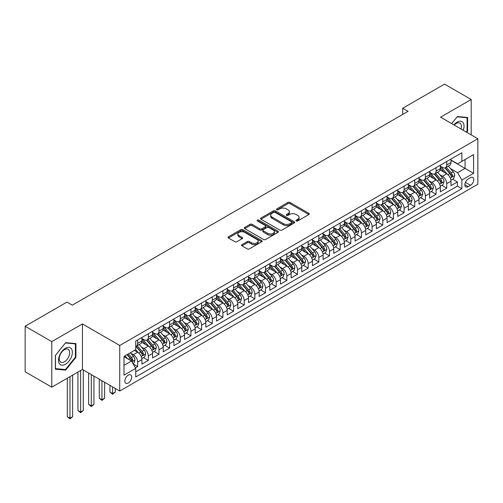 <?xml version="1.0" encoding="UTF-8"?>
<svg xmlns="http://www.w3.org/2000/svg" width="503" height="503" viewBox="0 0 503 503"><rect width="100%" height="100%" fill="white"/><g stroke="black" fill="none" stroke-linecap="round" stroke-linejoin="round"><path stroke-width="0.75" d="M296.267 220.949A1.037 0.597 0 0 0 297.732 220.949L308.848 214.536A1.478 0.855 0 0 0 309.282 213.926A1.478 0.855 0 0 0 308.848 213.322L290.017 202.451A1.478 0.855 0 0 0 287.923 202.451L276.807 208.871A1.037 0.597 0 0 0 276.505 209.292A1.037 0.597 0 0 0 276.807 209.713A1.037 0.597 0 0 0 278.272 209.713L279.712 208.883A4.734 2.735 0 0 1 286.408 208.883L287.974 209.789A4.734 2.735 0 0 1 289.363 211.725A4.734 2.735 0 0 1 287.974 213.656L286.54 214.485A1.037 0.597 0 0 0 286.232 214.913A1.037 0.597 0 0 0 286.54 215.334A1.037 0.597 0 0 0 288.005 215.334L289.439 214.504A4.734 2.735 0 0 1 296.135 214.504L297.707 215.41A4.734 2.735 0 0 1 299.09 217.34A4.734 2.735 0 0 1 297.707 219.277L296.267 220.107A1.037 0.597 0 0 0 295.965 220.528A1.037 0.597 0 0 0 296.267 220.949L296.267 220.107M128.265 383.009A4.823 2.785 120 0 0 131.415 378.759A4.823 2.785 120 0 0 130.679 374.898A4.823 2.785 120 0 0 128.265 375.137A4.823 2.785 120 0 0 125.115 379.388A4.823 2.785 120 0 0 125.857 383.248A4.823 2.785 120 0 0 128.265 383.009M242 244.609A1.478 0.855 0 0 0 241.566 245.213A1.478 0.855 0 0 0 242 245.822L247.281 248.872A1.478 0.855 0 0 0 249.375 248.872L261.717 241.742A1.478 0.855 0 0 0 262.151 241.138A1.478 0.855 0 0 0 261.717 240.535L242.886 229.664A1.478 0.855 0 0 0 240.792 229.664L228.45 236.787A1.478 0.855 0 0 0 228.016 237.391A1.478 0.855 0 0 0 228.45 238.001L234.832 241.685A1.478 0.855 0 0 0 236.926 241.685L242.207 238.629A1.478 0.855 0 0 0 242.641 238.026A1.478 0.855 0 0 0 242.207 237.422L239.044 235.599A3.955 2.282 0 0 1 237.881 233.983A3.955 2.282 0 0 1 240.327 231.87A3.955 2.282 0 0 1 244.64 232.367L257.039 239.522A3.955 2.282 0 0 1 258.196 241.138A3.955 2.282 0 0 1 255.75 243.251A3.955 2.282 0 0 1 251.437 242.754L249.375 241.559A1.478 0.855 0 0 0 247.281 241.559L242 244.609L242 245.822M82.435 323.938L51.796 341.631L25.15 326.246L25.15 371.78L51.796 387.165L82.435 369.472L119.739 391.013L119.739 345.479L82.435 323.938L82.435 369.472M471.192 134.879L471.192 99.493L440.546 117.186L477.85 138.721L119.739 345.479M471.192 99.493L444.545 84.114L402.708 108.264L402.708 114.42M25.15 326.246L66.981 302.096L72.313 305.17L408.04 111.339L402.708 108.264M279.819 230.085A1.478 0.855 0 0 0 281.906 230.085L294.255 222.961A1.478 0.855 0 0 0 294.689 222.357A1.478 0.855 0 0 0 294.255 221.748L275.424 210.876A1.478 0.855 0 0 0 273.33 210.876L260.988 218.006A1.478 0.855 0 0 0 260.554 218.61A1.478 0.855 0 0 0 260.988 219.214L279.819 230.085M257.788 221.175A1.037 0.597 0 0 1 258.844 221.32L277.964 232.361L265.641 239.478A1.478 0.855 0 0 1 263.547 239.478L244.716 228.607L244.716 227.4A1.478 0.855 0 0 0 244.282 228.004A1.478 0.855 0 0 0 244.716 228.607M244.716 227.4L250.004 224.351A1.478 0.855 0 0 1 252.091 224.351L259.73 228.758A1.478 0.855 0 0 0 261.824 228.758L265.326 226.734A1.478 0.855 0 0 0 265.76 226.13A1.478 0.855 0 0 0 265.326 225.526L257.379 220.936A1.037 0.597 0 0 1 257.071 220.515A1.037 0.597 0 0 1 257.712 219.962A1.037 0.597 0 0 1 258.844 220.088L277.983 231.141A1.478 0.855 0 0 1 278.417 231.745A1.478 0.855 0 0 1 277.983 232.348L277.983 231.141M135.433 367.863L137.646 366.58L133.22 364.027M130.705 353.163L133.383 354.709A6.03 3.483 60 0 1 137.646 362.091L141.909 359.632L141.909 364.122L148.303 360.431L143.456 357.627M141.362 347.007L144.04 348.554A6.03 3.483 60 0 1 148.303 355.935L152.566 353.477L152.566 357.966L158.961 354.275L154.113 351.478M152.025 340.858L154.698 342.398A6.03 3.483 60 0 1 158.961 349.786L163.224 347.322L163.224 351.817L169.618 348.12L164.77 345.322M162.683 334.702L165.355 336.249A6.03 3.483 60 0 1 169.618 343.631L173.881 341.172L173.881 345.662L180.275 341.971L175.428 339.167M173.34 328.547L176.012 330.094A6.03 3.483 60 0 1 180.275 337.475L184.538 335.017L184.538 339.506L190.939 335.815L186.085 333.017M183.997 322.398L186.67 323.938A6.03 3.483 60 0 1 190.939 331.326L195.202 328.861L195.202 333.357L201.596 329.66L196.742 326.862M194.655 316.242L197.333 317.789A6.03 3.483 60 0 1 201.596 325.171L205.859 322.712L205.859 327.202L212.253 323.511L207.399 320.707M205.312 310.087L207.991 311.634A6.03 3.483 60 0 1 212.253 319.015L216.516 316.557L216.516 321.046L222.911 317.355L218.063 314.557M215.969 303.938L218.648 305.478A6.03 3.483 60 0 1 222.911 312.866L227.174 310.401L227.174 314.897L233.568 311.2L228.72 308.402M226.627 297.782L229.305 299.329A6.03 3.483 60 0 1 233.568 306.711L237.831 304.252L237.831 308.741L244.225 305.051L239.378 302.246M237.284 291.627L239.962 293.174A6.03 3.483 60 0 1 244.225 300.555L248.488 298.097L248.488 302.586L254.883 298.895L250.035 296.097M247.948 285.478L250.62 287.018A6.03 3.483 60 0 1 254.883 294.406L259.146 291.941L259.146 296.437L265.54 292.74L260.692 289.942M258.605 279.322L261.277 280.869A6.03 3.483 60 0 1 265.54 288.25L269.803 285.792L269.803 290.281L276.197 286.591L271.35 283.786M269.262 273.167L271.934 274.713A6.03 3.483 60 0 1 276.197 282.095L280.46 279.637L280.46 284.126L286.861 280.435L282.007 277.637M279.92 267.018L282.592 268.558A6.03 3.483 60 0 1 286.861 275.946L291.124 273.481L291.124 277.977L297.518 274.28L292.664 271.482M290.577 260.862L293.255 262.409A6.03 3.483 60 0 1 297.518 269.79L301.781 267.332L301.781 271.821L308.176 268.13L303.322 265.326M301.234 254.707L303.913 256.253A6.03 3.483 60 0 1 308.176 263.635L312.438 261.176L312.438 265.666L318.833 261.975L313.985 259.177M311.891 248.557L314.57 250.098A6.03 3.483 60 0 1 318.833 257.486L323.096 255.021L323.096 259.517L329.49 255.82L324.642 253.022M322.549 242.402L325.227 243.949A6.03 3.483 60 0 1 329.49 251.33L333.753 248.872L333.753 253.361L340.147 249.67L335.3 246.866M333.206 236.247L335.885 237.793A6.03 3.483 60 0 1 340.147 245.175L344.41 242.716L344.41 247.206L350.805 243.515L345.957 240.717M343.87 230.097L346.542 231.638A6.03 3.483 60 0 1 350.805 239.026L355.068 236.561L355.068 241.056L361.462 237.359L356.614 234.561M354.527 223.942L357.199 225.489A6.03 3.483 60 0 1 361.462 232.87L365.725 230.412L365.725 234.901L372.119 231.21L367.272 228.406M365.184 217.786L367.856 219.333A6.03 3.483 60 0 1 372.119 226.715L376.389 224.256L376.389 228.746L382.783 225.055L377.929 222.257M375.842 211.637L378.52 213.178A6.03 3.483 60 0 1 382.783 220.566L387.046 218.101L387.046 222.596L393.44 218.899L388.586 216.101M386.499 205.482L389.177 207.029A6.03 3.483 60 0 1 393.44 214.41L397.703 211.952L397.703 216.441L404.098 212.75L399.25 209.946M397.156 199.326L399.835 200.873A6.03 3.483 60 0 1 404.098 208.255L408.361 205.796L408.361 210.285L414.755 206.595L409.907 203.797M407.814 193.177L410.492 194.718A6.03 3.483 60 0 1 414.755 202.105L419.018 199.641L419.018 204.136L425.412 200.439L420.565 197.641M418.471 187.022L421.149 188.568A6.03 3.483 60 0 1 425.412 195.95L429.675 193.492L429.675 197.981L436.07 194.29L431.222 191.492M429.134 180.866L431.807 182.413A6.03 3.483 60 0 1 436.07 189.794L440.332 187.336L440.332 191.825L446.727 188.135L446.727 183.645A6.03 3.483 -120 0 0 442.464 176.257L439.792 174.717M441.879 185.337L446.727 188.135M141.909 359.632A6.03 3.483 -120 0 0 137.646 352.245L134.446 350.402M152.566 353.477A6.03 3.483 -120 0 0 148.303 346.089L141.714 342.285M163.224 347.322A6.03 3.483 -120 0 0 158.961 339.94L152.371 336.136M173.881 341.172A6.03 3.483 -120 0 0 169.618 333.785L163.029 329.981M184.538 335.017A6.03 3.483 -120 0 0 180.275 327.629L173.686 323.825M195.202 328.861A6.03 3.483 -120 0 0 190.939 321.48L184.343 317.676M205.859 322.712A6.03 3.483 -120 0 0 201.596 315.324L195.001 311.52M216.516 316.557A6.03 3.483 -120 0 0 212.253 309.169L205.658 305.365M227.174 310.401A6.03 3.483 -120 0 0 222.911 303.02L216.321 299.216M237.831 304.252A6.03 3.483 -120 0 0 233.568 296.864L226.979 293.06M248.488 298.097A6.03 3.483 -120 0 0 244.225 290.709L237.636 286.905M259.146 291.941A6.03 3.483 -120 0 0 254.883 284.56L248.293 280.756M269.803 285.792A6.03 3.483 -120 0 0 265.54 278.404L258.951 274.6M280.46 279.637A6.03 3.483 -120 0 0 276.197 272.249L269.608 268.445M291.124 273.481A6.03 3.483 -120 0 0 286.861 266.1L280.265 262.296M301.781 267.332A6.03 3.483 -120 0 0 297.518 259.944L290.923 256.14M312.438 261.176A6.03 3.483 -120 0 0 308.176 253.789L301.58 249.985M323.096 255.021A6.03 3.483 -120 0 0 318.833 247.639L312.244 243.836M333.753 248.872A6.03 3.483 -120 0 0 329.49 241.484L322.901 237.68M344.41 242.716A6.03 3.483 -120 0 0 340.147 235.329L333.558 231.525M355.068 236.561A6.03 3.483 -120 0 0 350.805 229.179L344.215 225.375M365.725 230.412A6.03 3.483 -120 0 0 361.462 223.024L354.873 219.22M376.389 224.256A6.03 3.483 -120 0 0 372.119 216.868L365.53 213.065M387.046 218.101A6.03 3.483 -120 0 0 382.783 210.719L376.187 206.915M397.703 211.952A6.03 3.483 -120 0 0 393.44 204.564L386.845 200.76M408.361 205.796A6.03 3.483 -120 0 0 404.098 198.408L397.502 194.604M419.018 199.641A6.03 3.483 -120 0 0 414.755 192.259L408.166 188.455M429.675 193.492A6.03 3.483 -120 0 0 425.412 186.104L418.823 182.3M440.332 187.336A6.03 3.483 -120 0 0 436.07 179.948L429.48 176.144M470.494 177.672L468.148 179.03A4.672 2.697 120 0 0 465.099 183.149A4.672 2.697 120 0 0 465.816 186.89A4.672 2.697 120 0 0 468.148 186.657L470.494 185.305A4.672 2.697 120 0 0 473.549 181.187A4.672 2.697 120 0 0 472.833 177.446A4.672 2.697 120 0 0 470.494 177.672M119.739 391.013L477.85 184.261L477.85 138.721M124.002 365.291L131.465 360.984L135.728 368.366L135.728 376.98L461.861 188.688L461.861 180.074L457.598 172.692L450.449 168.562M135.728 368.366L124.002 375.137L124.002 356.432L135.728 349.66L135.728 341.047L461.861 152.755L461.861 161.369L473.587 154.597L473.587 173.309L461.861 180.074M141.909 338.462L144.04 339.695A6.03 3.483 60 0 0 147.052 339.99L151.315 337.532A6.03 3.483 -120 0 0 152.566 334.772L152.566 331.326M152.566 332.307L154.698 333.539A6.03 3.483 60 0 0 157.716 333.835L161.979 331.376A6.03 3.483 -120 0 0 163.224 328.616L163.224 325.171M163.224 326.158L165.355 327.384A6.03 3.483 60 0 0 168.373 327.686L172.636 325.221A6.03 3.483 -120 0 0 173.881 322.461L173.881 319.015M173.881 320.002L176.012 321.235A6.03 3.483 60 0 0 179.03 321.53L183.293 319.072A6.03 3.483 -120 0 0 184.538 316.312L184.538 312.866M184.538 313.847L186.67 315.079A6.03 3.483 60 0 0 189.688 315.375L193.951 312.916A6.03 3.483 -120 0 0 195.202 310.156L195.202 306.711M195.202 307.698L197.333 308.924A6.03 3.483 60 0 0 200.345 309.226L204.608 306.761A6.03 3.483 -120 0 0 205.859 304.001L205.859 300.555M205.859 301.542L207.991 302.775A6.03 3.483 60 0 0 211.002 303.07L215.265 300.612A6.03 3.483 -120 0 0 216.516 297.851L216.516 294.406M216.516 295.387L218.648 296.619A6.03 3.483 60 0 0 221.66 296.915L225.922 294.456A6.03 3.483 -120 0 0 227.174 291.696L227.174 288.25M227.174 289.238L229.305 290.464A6.03 3.483 60 0 0 232.317 290.765L236.58 288.301A6.03 3.483 -120 0 0 237.831 285.541L237.831 282.095M237.831 283.082L239.962 284.314A6.03 3.483 60 0 0 242.974 284.61L247.243 282.152A6.03 3.483 -120 0 0 248.488 279.391L248.488 275.946M248.488 276.927L250.62 278.159A6.03 3.483 60 0 0 253.638 278.455L257.901 275.996A6.03 3.483 -120 0 0 259.146 273.236L259.146 269.79M259.146 270.777L261.277 272.004A6.03 3.483 60 0 0 264.295 272.305L268.558 269.841A6.03 3.483 -120 0 0 269.803 267.08L269.803 263.635M269.803 264.622L271.934 265.854A6.03 3.483 60 0 0 274.952 266.15L279.215 263.691A6.03 3.483 -120 0 0 280.46 260.931L280.46 257.486M280.46 258.467L282.592 259.699A6.03 3.483 60 0 0 285.61 259.994L289.873 257.536A6.03 3.483 -120 0 0 291.124 254.776L291.124 251.33M291.124 252.317L293.255 253.543A6.03 3.483 60 0 0 296.267 253.845L300.53 251.381A6.03 3.483 -120 0 0 301.781 248.62L301.781 245.175M301.781 246.162L303.913 247.394A6.03 3.483 60 0 0 306.924 247.69L311.187 245.231A6.03 3.483 -120 0 0 312.438 242.471L312.438 239.026M312.438 240.006L314.57 241.239A6.03 3.483 60 0 0 317.582 241.534L321.845 239.076A6.03 3.483 -120 0 0 323.096 236.316L323.096 232.87M323.096 233.857L325.227 235.083A6.03 3.483 60 0 0 328.239 235.385L332.502 232.92A6.03 3.483 -120 0 0 333.753 230.16L333.753 226.715M333.753 227.702L335.885 228.934A6.03 3.483 60 0 0 338.903 229.23L343.165 226.771A6.03 3.483 -120 0 0 344.41 224.011L344.41 220.566M344.41 221.546L346.542 222.779A6.03 3.483 60 0 0 349.56 223.074L353.823 220.616A6.03 3.483 -120 0 0 355.068 217.856L355.068 214.41M355.068 215.397L357.199 216.623A6.03 3.483 60 0 0 360.217 216.925L364.48 214.46A6.03 3.483 -120 0 0 365.725 211.7L365.725 208.255M365.725 209.242L367.856 210.474A6.03 3.483 60 0 0 370.874 210.77L375.137 208.311A6.03 3.483 -120 0 0 376.389 205.551L376.389 202.105M376.389 203.086L378.52 204.319A6.03 3.483 60 0 0 381.532 204.614L385.795 202.156A6.03 3.483 -120 0 0 387.046 199.395L387.046 195.95M387.046 196.937L389.177 198.163A6.03 3.483 60 0 0 392.189 198.465L396.452 196A6.03 3.483 -120 0 0 397.703 193.24L397.703 189.794M397.703 190.782L399.835 192.014A6.03 3.483 60 0 0 402.846 192.309L407.109 189.851A6.03 3.483 -120 0 0 408.361 187.091L408.361 183.645M408.361 184.626L410.492 185.859A6.03 3.483 60 0 0 413.504 186.154L417.767 183.696A6.03 3.483 -120 0 0 419.018 180.935L419.018 177.49M419.018 178.477L421.149 179.703A6.03 3.483 60 0 0 424.161 180.005L428.424 177.54A6.03 3.483 -120 0 0 429.675 174.78L429.675 171.334M429.675 172.322L431.807 173.554A6.03 3.483 60 0 0 434.825 173.849L439.088 171.391A6.03 3.483 -120 0 0 440.332 168.631L440.332 165.185M135.728 371.811L457.384 186.104L457.384 181.979L450.99 185.676L450.99 181.181A6.03 3.483 -120 0 0 446.727 173.799L440.138 169.995M440.332 166.166L442.464 167.398A6.03 3.483 -120 0 0 445.482 167.694A6.03 3.483 -120 0 0 446.727 164.94L446.727 161.488M445.482 167.694L449.745 165.236A6.03 3.483 -120 0 0 450.99 162.475L450.99 159.03M137.646 339.94L137.646 343.386A6.03 3.483 60 0 1 136.395 346.146A6.03 3.483 60 0 1 135.728 346.391M136.395 346.146L140.658 343.681A6.03 3.483 -120 0 0 141.909 340.921L141.909 337.475M148.303 333.785L148.303 337.23A6.03 3.483 60 0 1 147.052 339.99M158.961 327.629L158.961 331.075A6.03 3.483 60 0 1 157.716 333.835M169.618 321.48L169.618 324.925A6.03 3.483 60 0 1 168.373 327.686M180.275 315.324L180.275 318.77A6.03 3.483 60 0 1 179.03 321.53M190.939 309.169L190.939 312.615A6.03 3.483 60 0 1 189.688 315.375M201.596 303.02L201.596 306.465A6.03 3.483 60 0 1 200.345 309.226M212.253 296.864L212.253 300.31A6.03 3.483 60 0 1 211.002 303.07M222.911 290.709L222.911 294.154A6.03 3.483 60 0 1 221.66 296.915M233.568 284.56L233.568 288.005A6.03 3.483 60 0 1 232.317 290.765M244.225 278.404L244.225 281.85A6.03 3.483 60 0 1 242.974 284.61M254.883 272.249L254.883 275.694A6.03 3.483 60 0 1 253.638 278.455M265.54 266.1L265.54 269.545A6.03 3.483 60 0 1 264.295 272.305M276.197 259.944L276.197 263.39A6.03 3.483 60 0 1 274.952 266.15M286.861 253.789L286.861 257.234A6.03 3.483 60 0 1 285.61 259.994M297.518 247.639L297.518 251.085A6.03 3.483 60 0 1 296.267 253.845M308.176 241.484L308.176 244.93A6.03 3.483 60 0 1 306.924 247.69M318.833 235.329L318.833 238.774A6.03 3.483 60 0 1 317.582 241.534M329.49 229.179L329.49 232.625A6.03 3.483 60 0 1 328.239 235.385M340.147 223.024L340.147 226.469A6.03 3.483 60 0 1 338.903 229.23M350.805 216.868L350.805 220.32A6.03 3.483 60 0 1 349.56 223.074M361.462 210.719L361.462 214.165A6.03 3.483 60 0 1 360.217 216.925M372.119 204.564L372.119 208.009A6.03 3.483 60 0 1 370.874 210.77M382.783 198.408L382.783 201.86A6.03 3.483 60 0 1 381.532 204.614M393.44 192.259L393.44 195.705A6.03 3.483 60 0 1 392.189 198.465M404.098 186.104L404.098 189.549A6.03 3.483 60 0 1 402.846 192.309M414.755 179.948L414.755 183.4A6.03 3.483 60 0 1 413.504 186.154M425.412 173.799L425.412 177.245A6.03 3.483 60 0 1 424.161 180.005M436.07 167.644L436.07 171.089A6.03 3.483 60 0 1 434.825 173.849M436.07 189.794L436.07 194.29M425.412 195.95L425.412 200.439M414.755 202.105L414.755 206.595M404.098 208.255L404.098 212.75M393.44 214.41L393.44 218.899M382.783 220.566L382.783 225.055M372.119 226.715L372.119 231.21M361.462 232.87L361.462 237.359M350.805 239.026L350.805 243.515M340.147 245.175L340.147 249.67M329.49 251.33L329.49 255.82M318.833 257.486L318.833 261.975M308.176 263.635L308.176 268.13M297.518 269.79L297.518 274.28M286.861 275.946L286.861 280.435M276.197 282.095L276.197 286.591M265.54 288.25L265.54 292.74M254.883 294.406L254.883 298.895M244.225 300.555L244.225 305.051M233.568 306.711L233.568 311.2M222.911 312.866L222.911 317.355M212.253 319.015L212.253 323.511M201.596 325.171L201.596 329.66M190.939 331.326L190.939 335.815M180.275 337.475L180.275 341.971M169.618 343.631L169.618 348.12M158.961 349.786L158.961 354.275M148.303 355.935L148.303 360.431M137.646 362.091L137.646 366.58M131.465 360.984L124.002 356.677M457.598 172.692L465.061 168.386L465.061 159.52L473.587 154.597M450.99 160.262L473.587 173.309M450.99 160.017L457.598 163.827L461.861 161.369M51.796 341.631L51.796 387.165M452.537 179.181L457.384 181.979M457.384 186.104L461.861 188.688M466.721 132.295L467.62 131.182L467.62 117.469L457.334 116.551L451.663 123.606M55.368 369.196L65.648 370.114L75.934 357.319L75.934 343.606L65.648 342.688L55.368 355.483L55.368 369.196M467.086 130.874L467.62 131.182M75.4 357.011L75.934 357.319M64.566 369.485L65.648 370.114M296.682 221.094L297.707 220.503A4.734 2.735 0 0 0 299.09 218.572L299.09 217.34M289.363 211.725L289.363 212.958A4.734 2.735 0 0 1 287.974 214.888L286.949 215.479M308.848 213.322L308.848 214.536L290.017 203.684A1.478 0.855 0 0 0 287.923 203.684L277.222 209.864M294.236 222.967L275.424 212.109A1.478 0.855 0 0 0 273.33 212.109L261.007 219.226L260.988 218.006M291.639 222.779A1.037 0.597 0 0 0 291.941 222.357A1.037 0.597 0 0 0 291.639 221.93L275.11 212.385A1.037 0.597 0 0 0 273.645 212.385L272.129 213.266A4.734 2.735 0 0 0 270.74 215.196A4.734 2.735 0 0 0 272.129 217.133L283.428 223.653A4.734 2.735 0 0 0 290.118 223.653L291.639 222.779L291.639 224.011A1.037 0.597 0 0 0 291.941 223.584L291.941 222.357M270.74 215.196L270.74 216.428A4.734 2.735 0 0 0 272.129 218.359L272.129 217.133M291.639 224.011L290.118 224.885A4.734 2.735 0 0 1 283.428 224.885L272.129 218.359M244.735 228.62L250.004 225.577L250.004 224.351M265.76 226.13L265.76 227.362A1.478 0.855 0 0 1 265.326 227.966L261.824 229.99A1.478 0.855 0 0 1 259.73 229.99L252.091 225.577A1.478 0.855 0 0 0 250.004 225.577M267.653 233.329A3.955 2.282 0 0 0 271.966 233.826A3.955 2.282 0 0 0 274.412 231.713A3.955 2.282 0 0 0 273.248 230.104L268.885 227.576A1.478 0.855 0 0 0 266.791 227.576L263.289 229.601A1.478 0.855 0 0 0 262.855 230.204A1.478 0.855 0 0 0 263.289 230.808L267.653 233.329L267.653 234.561A3.955 2.282 0 0 0 271.966 235.058A3.955 2.282 0 0 0 274.412 232.946L274.412 231.713M262.855 230.204L262.855 231.437A1.478 0.855 0 0 0 263.289 232.04L263.289 230.808M267.653 234.561L263.289 232.04M258.196 241.138L258.196 242.371A3.955 2.282 0 0 1 255.75 244.483A3.955 2.282 0 0 1 251.437 243.986L249.375 242.792A1.478 0.855 0 0 0 247.281 242.792L242.018 245.829M237.881 233.983L237.881 235.209A3.955 2.282 0 0 0 239.044 236.825L239.044 235.599M242.207 237.422L242.207 238.629L239.044 236.825M261.698 241.754L242.886 230.896A1.478 0.855 0 0 0 240.792 230.896L228.469 238.007L228.45 236.787M450.902 180.124L453.656 178.534L454.725 175.459A3.993 2.308 -120 0 0 453.165 171.712L448.299 166.072M447.318 174.189L441.546 167.499A11.531 6.658 -120 0 0 440.332 166.235M444.155 172.309L440.924 168.574A9.57 5.527 -120 0 0 440.332 167.927M444.935 167.914L449.864 173.617A3.993 2.308 60 0 1 451.285 176.371C451.889 177.169 452.31 176.924 452.568 175.629A3.993 2.308 -120 0 0 451.141 172.875L446.274 167.241M445.224 167.82L450.518 173.95A2.037 1.176 60 0 1 451.034 174.742L452.568 175.629M451.285 176.371L451.575 176.842M463.263 130.302A9.796 5.659 120 0 0 457.12 122.141A9.796 5.659 120 0 0 453.913 124.901M461.018 129.007A7.419 4.282 120 0 0 459.855 123.153A7.419 4.282 120 0 0 456.146 123.524A7.419 4.282 120 0 0 454.209 125.071M451.681 123.619L457.12 116.853L467.086 117.74L467.086 131.032L466.275 132.037M466.426 117.362L467.086 117.74M71.439 356.809A9.796 5.659 120 0 0 68.898 347.347A9.796 5.659 120 0 0 59.436 355.74A9.796 5.659 120 0 0 61.976 365.203A9.796 5.659 120 0 0 71.439 356.809M69.005 356.118A7.419 4.282 120 0 0 68.175 349.289A7.419 4.282 120 0 0 59.926 355.307A7.419 4.282 120 0 0 60.756 362.141A7.419 4.282 120 0 0 69.005 356.118M55.475 368.674L55.475 355.388L65.44 342.989L75.4 343.876L75.4 357.168L65.44 369.56L55.368 368.611M74.74 343.499L75.4 343.876M440.244 186.28L442.998 184.689L444.061 181.614A3.993 2.308 -120 0 0 442.508 177.861L437.641 172.227M436.661 180.338L430.889 173.654A11.531 6.658 -120 0 0 429.675 172.384M433.498 178.464L430.266 174.723A9.57 5.527 -120 0 0 429.675 174.082M434.278 174.069L439.207 179.772A3.993 2.308 60 0 1 440.628 182.52C441.232 183.325 441.653 183.079 441.904 181.784A3.993 2.308 -120 0 0 440.483 179.03L435.611 173.39M434.567 173.975L439.861 180.099A2.037 1.176 60 0 1 440.377 180.898L441.904 181.784M440.628 182.52L440.917 182.998M429.587 192.435L432.341 190.844L433.404 187.764A3.993 2.308 -120 0 0 431.851 184.016L426.978 178.376M426.003 186.494L420.231 179.81A11.531 6.658 -120 0 0 419.018 178.54M422.841 184.62L419.609 180.879A9.57 5.527 -120 0 0 419.018 180.237M423.62 180.219L428.543 185.921A3.993 2.308 60 0 1 429.971 188.675C430.568 189.48 430.996 189.229 431.247 187.933A3.993 2.308 -120 0 0 429.826 185.186L424.953 179.546M423.91 180.124L429.204 186.255A2.037 1.176 60 0 1 429.713 187.053L431.247 187.933M429.971 188.675L430.26 189.147M418.93 198.584L421.684 196.994L422.746 193.919A3.993 2.308 -120 0 0 421.193 190.172L416.321 184.532M415.346 192.649L409.574 185.959A11.531 6.658 -120 0 0 408.361 184.695M412.177 190.769L408.952 187.034A9.57 5.527 -120 0 0 408.361 186.387M412.963 186.374L417.886 192.077A3.993 2.308 60 0 1 419.313 194.831C419.911 195.629 420.338 195.384 420.59 194.089A3.993 2.308 -120 0 0 419.169 191.335L414.296 185.701M413.252 186.28L418.546 192.41A2.037 1.176 60 0 1 419.056 193.202L420.59 194.089M419.313 194.831L419.603 195.302M408.273 204.74L411.026 203.149L412.089 200.075A3.993 2.308 -120 0 0 410.536 196.321L405.663 190.687M404.689 198.798L398.91 192.115A11.531 6.658 -120 0 0 397.703 190.844M401.52 196.924L398.294 193.183A9.57 5.527 -120 0 0 397.703 192.542M402.306 192.53L407.229 198.232A3.993 2.308 60 0 1 408.656 200.98C409.253 201.785 409.681 201.54 409.932 200.244A3.993 2.308 -120 0 0 408.511 197.49L403.639 191.85M402.595 192.435L407.889 198.559A2.037 1.176 60 0 1 408.398 199.358L409.932 200.244M408.656 200.98L408.945 201.458M397.609 210.895L400.369 209.305L401.432 206.224A3.993 2.308 -120 0 0 399.879 202.476L395.006 196.836M394.031 204.954L388.253 198.27A11.531 6.658 -120 0 0 387.046 197M390.862 203.08L387.631 199.339A9.57 5.527 -120 0 0 387.046 198.698M391.648 198.679L396.571 204.381A3.993 2.308 60 0 1 397.999 207.135C398.596 207.94 399.024 207.689 399.275 206.393A3.993 2.308 -120 0 0 397.854 203.646L392.981 198.006M391.938 198.584L397.232 204.715A2.037 1.176 60 0 1 397.741 205.513L399.275 206.393M397.999 207.135L398.288 207.607M386.952 217.044L389.706 215.454L390.774 212.379A3.993 2.308 -120 0 0 389.215 208.632L384.349 202.992M383.374 211.109L377.596 204.419A11.531 6.658 -120 0 0 376.389 203.155M380.205 209.229L376.973 205.494A9.57 5.527 -120 0 0 376.389 204.847M380.991 204.834L385.914 210.537A3.993 2.308 60 0 1 387.335 213.291C387.939 214.089 388.366 213.844 388.618 212.549A3.993 2.308 -120 0 0 387.191 209.795L382.324 204.161M381.28 204.74L386.568 210.87A2.037 1.176 60 0 1 387.084 211.662L388.618 212.549M387.335 213.291L387.631 213.762M376.294 223.2L379.048 221.609L380.117 218.535A3.993 2.308 -120 0 0 378.558 214.781L373.691 209.141M372.717 217.258L366.939 210.575A11.531 6.658 -120 0 0 365.725 209.305M369.548 215.385L366.316 211.644A9.57 5.527 -120 0 0 365.725 211.002M370.327 210.99L375.257 216.692A3.993 2.308 60 0 1 376.678 219.44C377.281 220.245 377.709 220 377.96 218.704A3.993 2.308 -120 0 0 376.533 215.95L371.667 210.311M370.623 210.895L375.911 217.019A2.037 1.176 60 0 1 376.426 217.818L377.96 218.704M376.678 219.44L376.973 219.918M365.637 229.355L368.391 227.765L369.46 224.684A3.993 2.308 -120 0 0 367.9 220.936L363.034 215.297M362.059 223.414L356.281 216.73A11.531 6.658 -120 0 0 355.068 215.46M358.89 221.54L355.659 217.799A9.57 5.527 -120 0 0 355.068 217.158M359.67 217.139L364.6 222.842A3.993 2.308 60 0 1 366.021 225.596C366.624 226.4 367.052 226.149 367.303 224.854A3.993 2.308 -120 0 0 365.876 222.106L361.009 216.466M359.959 217.044L365.253 223.175A2.037 1.176 60 0 1 365.769 223.973L367.303 224.854M366.021 225.596L366.31 226.067M354.98 235.505L357.734 233.914L358.796 230.839A3.993 2.308 -120 0 0 357.243 227.092L352.377 221.452M351.396 229.569L345.624 222.879A11.531 6.658 -120 0 0 344.41 221.616M348.233 227.689L345.001 223.954A9.57 5.527 -120 0 0 344.41 223.307M349.013 223.294L353.942 228.997A3.993 2.308 60 0 1 355.363 231.751C355.967 232.549 356.388 232.304 356.646 231.009A3.993 2.308 -120 0 0 355.219 228.255L350.352 222.622M349.302 223.2L354.596 229.33A2.037 1.176 60 0 1 355.112 230.123L356.646 231.009M355.363 231.751L355.652 232.223M344.322 241.66L347.076 240.069L348.139 236.995A3.993 2.308 -120 0 0 346.586 233.241L341.719 227.601M340.738 235.718L334.967 229.035A11.531 6.658 -120 0 0 333.753 227.765M337.576 233.845L334.344 230.104A9.57 5.527 -120 0 0 333.753 229.462M338.356 229.45L343.285 235.153A3.993 2.308 60 0 1 344.706 237.9C345.303 238.705 345.731 238.46 345.982 237.165A3.993 2.308 -120 0 0 344.561 234.411L339.688 228.771M338.645 229.355L343.939 235.479A2.037 1.176 60 0 1 344.454 236.278L345.982 237.165M344.706 237.9L344.995 238.378M333.665 247.816L336.419 246.225L337.482 243.144A3.993 2.308 -120 0 0 335.929 239.397L331.056 233.757M330.081 241.874L324.309 235.19A11.531 6.658 -120 0 0 323.096 233.92M326.912 240L323.687 236.259A9.57 5.527 -120 0 0 323.096 235.618M327.698 235.599L332.621 241.302A3.993 2.308 60 0 1 334.049 244.056C334.646 244.86 335.073 244.609 335.325 243.314A3.993 2.308 -120 0 0 333.904 240.566L329.031 234.926M327.987 235.505L333.282 241.635A2.037 1.176 60 0 1 333.791 242.433L335.325 243.314M334.049 244.056L334.338 244.527M323.008 253.965L325.762 252.374L326.824 249.299A3.993 2.308 -120 0 0 325.271 245.552L320.398 239.912M319.424 248.029L313.652 241.339A11.531 6.658 -120 0 0 312.438 240.076M316.255 246.149L313.029 242.415A9.57 5.527 -120 0 0 312.438 241.767M317.041 241.754L321.964 247.457A3.993 2.308 60 0 1 323.391 250.211C323.989 251.01 324.416 250.764 324.668 249.469A3.993 2.308 -120 0 0 323.247 246.715L318.374 241.082M317.33 241.66L322.624 247.79A2.037 1.176 60 0 1 323.133 248.583L324.668 249.469M323.391 250.211L323.68 250.683M312.35 260.12L315.104 258.529L316.167 255.455A3.993 2.308 -120 0 0 314.614 251.701L309.741 246.061M308.767 254.178L302.988 247.495A11.531 6.658 -120 0 0 301.781 246.225M305.598 252.305L302.366 248.564A9.57 5.527 -120 0 0 301.781 247.922M306.384 247.91L311.307 253.613A3.993 2.308 60 0 1 312.734 256.36C313.331 257.165 313.759 256.92 314.01 255.625A3.993 2.308 -120 0 0 312.589 252.871L307.717 247.231M306.673 247.816L311.967 253.94A2.037 1.176 60 0 1 312.476 254.738L314.01 255.625M312.734 256.36L313.023 256.838M301.687 266.276L304.441 264.685L305.51 261.604A3.993 2.308 -120 0 0 303.957 257.857L299.084 252.217M298.109 260.334L292.331 253.65A11.531 6.658 -120 0 0 291.124 252.38M294.94 258.46L291.709 254.719A9.57 5.527 -120 0 0 291.124 254.078M295.726 254.059L300.649 259.762A3.993 2.308 60 0 1 302.077 262.516C302.674 263.321 303.102 263.069 303.353 261.774A3.993 2.308 -120 0 0 301.926 259.026L297.059 253.386M296.016 253.965L301.303 260.095A2.037 1.176 60 0 1 301.819 260.894L303.353 261.774M302.077 262.516L302.366 262.987M291.03 272.425L293.783 270.834L294.852 267.759A3.993 2.308 -120 0 0 293.293 264.012L288.426 258.372M287.452 266.489L281.674 259.8A11.531 6.658 -120 0 0 280.46 258.536M284.283 264.609L281.051 260.875A9.57 5.527 -120 0 0 280.46 260.227M285.069 260.214L289.992 265.917A3.993 2.308 60 0 1 291.413 268.671C292.017 269.47 292.444 269.224 292.696 267.929A3.993 2.308 -120 0 0 291.268 265.175L286.402 259.542M285.358 260.12L290.646 266.25A2.037 1.176 60 0 1 291.162 267.043L292.696 267.929M291.413 268.671L291.709 269.143M280.372 278.58L283.126 276.99L284.195 273.915A3.993 2.308 -120 0 0 282.636 270.161L277.769 264.521M276.795 272.639L271.016 265.955A11.531 6.658 -120 0 0 269.803 264.685M273.626 270.765L270.394 267.024A9.57 5.527 -120 0 0 269.803 266.383M274.405 266.37L279.335 272.073A3.993 2.308 60 0 1 280.756 274.82C281.359 275.625 281.787 275.38 282.038 274.085A3.993 2.308 -120 0 0 280.611 271.331L275.745 265.691M274.701 266.276L279.989 272.4A2.037 1.176 60 0 1 280.504 273.198L282.038 274.085M280.756 274.82L281.051 275.298M269.715 284.736L272.469 283.145L273.538 280.064A3.993 2.308 -120 0 0 271.978 276.317L267.112 270.677M266.137 278.794L260.359 272.11A11.531 6.658 -120 0 0 259.146 270.84M262.968 276.92L259.737 273.179A9.57 5.527 -120 0 0 259.146 272.538M263.748 272.519L268.677 278.222A3.993 2.308 60 0 1 270.098 280.976C270.702 281.781 271.123 281.529 271.381 280.234A3.993 2.308 -120 0 0 269.954 277.486L265.087 271.846M264.037 272.425L269.331 278.555A2.037 1.176 60 0 1 269.847 279.354L271.381 280.234M270.098 280.976L270.388 281.447M259.058 290.885L261.812 289.294L262.874 286.22A3.993 2.308 -120 0 0 261.321 282.472L256.455 276.832M255.474 284.95L249.702 278.26A11.531 6.658 -120 0 0 248.488 276.996M252.311 283.07L249.079 279.335A9.57 5.527 -120 0 0 248.488 278.687M253.091 278.675L258.02 284.377A3.993 2.308 60 0 1 259.441 287.131C260.045 287.93 260.466 287.685 260.724 286.389A3.993 2.308 -120 0 0 259.296 283.635L254.43 278.002M253.38 278.58L258.674 284.711A2.037 1.176 60 0 1 259.19 285.503L260.724 286.389M259.441 287.131L259.73 287.603M248.4 297.04L251.154 295.45L252.217 292.375A3.993 2.308 -120 0 0 250.664 288.621L245.791 282.982M244.816 291.099L239.044 284.415A11.531 6.658 -120 0 0 237.831 283.145M241.654 289.225L238.422 285.484A9.57 5.527 -120 0 0 237.831 284.843M242.433 284.83L247.357 290.533A3.993 2.308 60 0 1 248.784 293.28C249.381 294.085 249.809 293.84 250.06 292.545A3.993 2.308 -120 0 0 248.639 289.791L243.766 284.151M242.723 284.736L248.017 290.86A2.037 1.176 60 0 1 248.526 291.658L250.06 292.545M248.784 293.28L249.073 293.758M237.743 303.196L240.497 301.605L241.559 298.524A3.993 2.308 -120 0 0 240.006 294.777L235.134 289.137M234.159 297.254L228.387 290.571A11.531 6.658 -120 0 0 227.174 289.3M230.99 295.38L227.765 291.639A9.57 5.527 -120 0 0 227.174 290.998M231.776 290.979L236.699 296.682A3.993 2.308 60 0 1 238.126 299.436C238.724 300.241 239.151 299.989 239.403 298.694A3.993 2.308 -120 0 0 237.982 295.946L233.109 290.306M232.065 290.885L237.359 297.015A2.037 1.176 60 0 1 237.869 297.814L239.403 298.694M238.126 299.436L238.416 299.907M227.086 309.345L229.84 307.754L230.902 304.68A3.993 2.308 -120 0 0 229.349 300.932L224.476 295.292M223.502 303.41L217.73 296.72A11.531 6.658 -120 0 0 216.516 295.456M220.333 301.53L217.107 297.795A9.57 5.527 -120 0 0 216.516 297.147M221.119 297.135L226.042 302.837A3.993 2.308 60 0 1 227.469 305.591C228.066 306.39 228.494 306.145 228.746 304.849A3.993 2.308 -120 0 0 227.325 302.096L222.452 296.462M221.408 297.04L226.702 303.171A2.037 1.176 60 0 1 227.211 303.963L228.746 304.849M227.469 305.591L227.758 306.063M216.428 315.5L219.182 313.91L220.245 310.835A3.993 2.308 -120 0 0 218.692 307.082L213.819 301.442M212.844 309.559L207.066 302.875A11.531 6.658 -120 0 0 205.859 301.605M209.676 307.685L206.444 303.944A9.57 5.527 -120 0 0 205.859 303.303M210.461 303.29L215.385 308.993A3.993 2.308 60 0 1 216.812 311.741C217.409 312.545 217.837 312.3 218.088 311.005A3.993 2.308 -120 0 0 216.667 308.251L211.794 302.611M210.751 303.196L216.045 309.32A2.037 1.176 60 0 1 216.554 310.118L218.088 311.005M216.812 311.741L217.101 312.218M205.765 321.656L208.519 320.065L209.588 316.984A3.993 2.308 -120 0 0 208.035 313.237L203.162 307.597M202.187 315.714L196.409 309.031A11.531 6.658 -120 0 0 195.202 307.761M199.018 313.841L195.786 310.1A9.57 5.527 -120 0 0 195.202 309.458M199.804 309.439L204.727 315.142A3.993 2.308 60 0 1 206.155 317.896C206.752 318.701 207.179 318.449 207.431 317.154A3.993 2.308 -120 0 0 206.004 314.406L201.137 308.767M200.093 309.345L205.381 315.475A2.037 1.176 60 0 1 205.897 316.274L207.431 317.154M206.155 317.896L206.444 318.368M195.107 327.805L197.861 326.214L198.93 323.14A3.993 2.308 -120 0 0 197.371 319.392L192.504 313.753M191.53 321.87L185.752 315.18A11.531 6.658 -120 0 0 184.538 313.916M188.361 319.99L185.129 316.255A9.57 5.527 -120 0 0 184.538 315.607M189.147 315.595L194.07 321.298A3.993 2.308 60 0 1 195.491 324.051C196.095 324.85 196.522 324.605 196.774 323.31A3.993 2.308 -120 0 0 195.346 320.556L190.48 314.922M189.436 315.5L194.724 321.631A2.037 1.176 60 0 1 195.239 322.423L196.774 323.31M195.491 324.051L195.786 324.523M184.45 333.961L187.204 332.37L188.273 329.295A3.993 2.308 -120 0 0 186.714 325.542L181.847 319.902M180.873 328.019L175.094 321.335A11.531 6.658 -120 0 0 173.881 320.065M177.704 326.145L174.472 322.404A9.57 5.527 -120 0 0 173.881 321.763M178.483 321.75L183.413 327.453A3.993 2.308 60 0 1 184.834 330.201C185.437 331.005 185.865 330.76 186.116 329.465A3.993 2.308 -120 0 0 184.689 326.711L179.823 321.071M178.772 321.656L184.067 327.78A2.037 1.176 60 0 1 184.582 328.578L186.116 329.465M184.834 330.201L185.129 330.678M173.793 340.116L176.547 338.525L177.616 335.444A3.993 2.308 -120 0 0 176.056 331.697L171.19 326.057M170.209 334.174L164.437 327.491A11.531 6.658 -120 0 0 163.224 326.221M167.046 332.301L163.815 328.56A9.57 5.527 -120 0 0 163.224 327.918M167.826 327.899L172.755 333.602A3.993 2.308 60 0 1 174.176 336.356C174.78 337.161 175.201 336.909 175.459 335.614A3.993 2.308 -120 0 0 174.032 332.867L169.165 327.227M168.115 327.805L173.409 333.935A2.037 1.176 60 0 1 173.925 334.734L175.459 335.614M174.176 336.356L174.466 336.828M112.597 386.889L112.597 393.598L115.262 392.057L115.262 388.429M115.262 392.057L112.597 394.277L109.937 392.057L109.937 385.348M109.937 392.057L112.597 393.598L112.597 394.277M163.135 346.265L165.889 344.674L166.952 341.6A3.993 2.308 -120 0 0 165.399 337.853L160.532 332.213M159.552 340.33L153.78 333.64A11.531 6.658 -120 0 0 152.566 332.376M156.389 338.45L153.157 334.715A9.57 5.527 -120 0 0 152.566 334.067M157.169 334.055L162.098 339.758A3.993 2.308 60 0 1 163.519 342.512C164.123 343.31 164.544 343.065 164.795 341.77A3.993 2.308 -120 0 0 163.374 339.016L158.502 333.382M157.458 333.961L162.752 340.091A2.037 1.176 60 0 1 163.268 340.883L164.795 341.77M163.519 342.512L163.808 342.983M101.939 380.733L101.939 399.753L104.605 398.213L104.605 382.274M104.605 398.213L101.939 400.426L99.28 398.213L99.28 379.199M99.28 398.213L101.939 399.753L101.939 400.426M152.478 352.421L155.232 350.83L156.295 347.755A3.993 2.308 -120 0 0 154.742 344.002L149.869 338.362M148.894 346.479L143.122 339.795A11.531 6.658 -120 0 0 141.909 338.525M145.732 344.605L142.5 340.864A9.57 5.527 -120 0 0 141.909 340.223M146.511 340.21L151.434 345.913A3.993 2.308 60 0 1 152.862 348.661C153.459 349.466 153.887 349.22 154.138 347.925A3.993 2.308 -120 0 0 152.717 345.171L147.844 339.531M146.801 340.116L152.095 346.24A2.037 1.176 60 0 1 152.604 347.039L154.138 347.925M152.862 348.661L153.151 349.139M91.282 374.584L91.282 405.902L93.948 404.368L93.948 376.118M93.948 404.368L91.282 406.581L88.616 404.368L88.616 373.044M88.616 404.368L91.282 405.902L91.282 406.581M141.821 358.576L144.575 356.985L145.637 353.905A3.993 2.308 -120 0 0 144.084 350.157L139.212 344.517M138.237 352.634L135.691 349.686M135.068 350.761L134.659 350.277M135.854 346.36L140.777 352.062A3.993 2.308 60 0 1 142.204 354.816C142.802 355.621 143.229 355.37 143.481 354.074A3.993 2.308 -120 0 0 142.06 351.327L137.187 345.687M136.143 346.265L141.437 352.396A2.037 1.176 60 0 1 141.947 353.194L143.481 354.074M142.204 354.816L142.494 355.288M80.625 370.522L80.625 412.058L83.291 410.517L83.291 369.969M83.291 410.517L80.625 412.737L77.959 410.517L77.959 372.057M77.959 410.517L80.625 412.058L80.625 412.737M133.012 363.663L133.917 363.135L134.98 360.06A3.993 2.308 -120 0 0 133.427 356.313L130.359 352.76M127.498 358.696L125.033 355.835M124.411 356.91L124.002 356.438M127.058 354.665L130.12 358.218A3.993 2.308 60 0 1 131.547 360.972C132.144 361.77 132.572 361.525 132.823 360.23A3.993 2.308 -120 0 0 131.402 357.476L128.334 353.93M127.303 354.527L130.78 358.551A2.037 1.176 60 0 1 131.289 359.343L132.823 360.23M131.547 360.972L131.836 361.443M69.967 376.672L69.967 418.213L72.633 416.673L72.633 375.137M72.633 416.673L69.967 418.886L67.301 416.673L67.301 378.212M67.301 416.673L69.967 418.213L69.967 418.886M133.383 354.709L137.646 352.245M144.04 348.554L148.303 346.089M154.698 342.398L158.961 339.94M165.355 336.249L169.618 333.785M176.012 330.094L180.275 327.629M186.67 323.938L190.939 321.48M197.333 317.789L201.596 315.324M207.991 311.634L212.253 309.169M218.648 305.478L222.911 303.02M229.305 299.329L233.568 296.864M239.962 293.174L244.225 290.709M250.62 287.018L254.883 284.56M261.277 280.869L265.54 278.404M271.934 274.713L276.197 272.249M282.592 268.558L286.861 266.1M293.255 262.409L297.518 259.944M303.913 256.253L308.176 253.789M314.57 250.098L318.833 247.639M325.227 243.949L329.49 241.484M335.885 237.793L340.147 235.329M346.542 231.638L350.805 229.179M357.199 225.489L361.462 223.024M367.856 219.333L372.119 216.868M378.52 213.178L382.783 210.719M389.177 207.029L393.44 204.564M399.835 200.873L404.098 198.408M410.492 194.718L414.755 192.259M421.149 188.568L425.412 186.104M431.807 182.413L436.07 179.948M442.464 176.257L446.727 173.799M446.727 164.94L450.99 162.475M137.646 343.386L141.909 340.921M148.303 337.23L152.566 334.772M158.961 331.075L163.224 328.616M169.618 324.925L173.881 322.461M180.275 318.77L184.538 316.312M190.939 312.615L195.202 310.156M201.596 306.465L205.859 304.001M212.253 300.31L216.516 297.851M222.911 294.154L227.174 291.696M233.568 288.005L237.831 285.541M244.225 281.85L248.488 279.391M254.883 275.694L259.146 273.236M265.54 269.545L269.803 267.08M276.197 263.39L280.46 260.931M286.861 257.234L291.124 254.776M297.518 251.085L301.781 248.62M308.176 244.93L312.438 242.471M318.833 238.774L323.096 236.316M329.49 232.625L333.753 230.16M340.147 226.469L344.41 224.011M350.805 220.32L355.068 217.856M361.462 214.165L365.725 211.7M372.119 208.009L376.389 205.551M382.783 201.86L387.046 199.395M393.44 195.705L397.703 193.24M404.098 189.549L408.361 187.091M414.755 183.4L419.018 180.935M425.412 177.245L429.675 174.78M436.07 171.089L440.332 168.631M446.727 183.645L450.99 181.181M465.388 182.356L470.494 185.305M464.847 184.752L468.148 186.657M297.707 220.503L297.707 219.277M286.54 215.334L286.54 214.485M287.974 214.888L287.974 213.656M276.807 209.713L276.807 208.871M287.923 203.684L287.923 202.451M290.017 203.684L290.017 202.451M273.33 212.109L273.33 210.876M275.424 212.109L275.424 210.876M294.255 222.961L294.255 221.748M283.428 224.885L283.428 223.653M290.118 224.885L290.118 223.653M252.091 225.577L252.091 224.351M259.73 229.99L259.73 228.758M261.824 229.99L261.824 228.758M265.326 227.966L265.326 226.734M258.844 221.32L258.844 220.088M247.281 242.792L247.281 241.559M249.375 242.792L249.375 241.559M251.437 243.986L251.437 242.754M240.792 230.896L240.792 229.664M242.886 230.896L242.886 229.664M261.717 241.742L261.717 240.535M450.292 178.081L454.693 175.534M441.546 167.499L442.093 167.185M451.141 172.875L453.165 171.712M447.959 174.717L449.864 173.617M439.635 184.23L444.036 181.69M430.889 173.654L431.436 173.34M440.483 179.03L442.508 177.861M437.302 180.873L439.207 179.772M428.977 190.386L433.379 187.845M420.231 179.81L420.778 179.489M429.826 185.186L431.851 184.016M426.638 187.022L428.543 185.921M418.32 196.541L422.721 193.995M409.574 185.959L410.121 185.645M419.169 191.335L421.193 190.172M415.981 193.177L417.886 192.077M407.663 202.69L412.064 200.15M398.91 192.115L399.464 191.8M408.511 197.49L410.536 196.321M405.324 199.333L407.229 198.232M397.005 208.846L401.407 206.305M388.253 198.27L388.806 197.949M397.854 203.646L399.879 202.476M394.666 205.482L396.571 204.381M386.342 215.001L390.749 212.455M377.596 204.419L378.149 204.105M387.191 209.795L389.215 208.632M384.009 211.637L385.914 210.537M375.684 221.15L380.092 218.61M366.939 210.575L367.486 210.26M376.533 215.95L378.558 214.781M373.352 217.793L375.257 216.692M365.027 227.306L369.428 224.766M356.281 216.73L356.828 216.409M365.876 222.106L367.9 220.936M362.694 223.942L364.6 222.842M354.37 233.461L358.771 230.915M345.624 222.879L346.171 222.565M355.219 228.255L357.243 227.092M352.037 230.097L353.942 228.997M343.712 239.61L348.114 237.07M334.967 229.035L335.514 228.72M344.561 234.411L346.586 233.241M341.38 236.253L343.285 235.153M333.055 245.766L337.456 243.226M324.309 235.19L324.856 234.87M333.904 240.566L335.929 239.397M330.716 242.402L332.621 241.302M322.398 251.921L326.799 249.375M313.652 241.339L314.199 241.025M323.247 246.715L325.271 245.552M320.059 248.557L321.964 247.457M311.741 258.07L316.142 255.53M302.988 247.495L303.542 247.18M312.589 252.871L314.614 251.701M309.402 254.713L311.307 253.613M301.083 264.226L305.484 261.686M292.331 253.65L292.884 253.33M301.926 259.026L303.957 257.857M298.744 260.862L300.649 259.762M290.42 270.381L294.827 267.835M281.674 259.8L282.227 259.485M291.268 265.175L293.293 264.012M288.087 267.018L289.992 265.917M279.762 276.531L284.17 273.99M271.016 265.955L271.563 265.641M280.611 271.331L282.636 270.161M277.43 273.173L279.335 272.073M269.105 282.686L273.506 280.146M260.359 272.11L260.906 271.79M269.954 277.486L271.978 276.317M266.772 279.322L268.677 278.222M258.448 288.841L262.849 286.295M249.702 278.26L250.249 277.945M259.296 283.635L261.321 282.472M256.115 285.478L258.02 284.377M247.79 294.991L252.192 292.45M239.044 284.415L239.591 284.101M248.639 289.791L250.664 288.621M245.451 291.633L247.357 290.533M237.133 301.146L241.534 298.606M228.387 290.571L228.934 290.25M237.982 295.946L240.006 294.777M234.794 297.782L236.699 296.682M226.476 307.302L230.877 304.755M217.73 296.72L218.277 296.405M227.325 302.096L229.349 300.932M224.137 303.938L226.042 302.837M215.818 313.451L220.22 310.911M207.066 302.875L207.62 302.561M216.667 308.251L218.692 307.082M213.479 310.093L215.385 308.993M205.161 319.606L209.562 317.066M196.409 309.031L196.962 308.71M206.004 314.406L208.035 313.237M202.822 316.242L204.727 315.142M194.498 325.762L198.905 323.215M185.752 315.18L186.305 314.865M195.346 320.556L197.371 319.392M192.165 322.398L194.07 321.298M183.84 331.911L188.241 329.371M175.094 321.335L175.641 321.021M184.689 326.711L186.714 325.542M181.508 328.547L183.413 327.453M173.183 338.066L177.584 335.526M164.437 327.491L164.984 327.17M174.032 332.867L176.056 331.697M170.85 334.702L172.755 333.602M162.526 344.222L166.927 341.675M153.78 333.64L154.327 333.326M163.374 339.016L165.399 337.853M160.193 340.858L162.098 339.758M151.868 350.371L156.27 347.831M143.122 339.795L143.669 339.481M152.717 345.171L154.742 344.002M149.529 347.007L151.434 345.913M141.211 356.526L145.612 353.986M142.06 351.327L144.084 350.157M138.872 353.163L140.777 352.062M131.968 361.858L134.955 360.135M131.402 357.476L133.427 356.313M128.397 359.211L130.12 358.218"/></g></svg>
